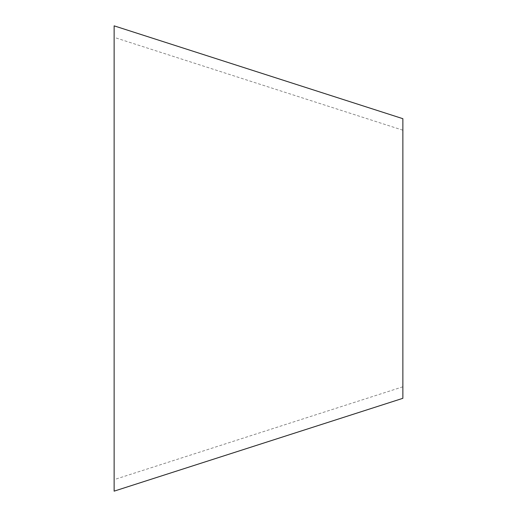 <?xml version="1.0" encoding="UTF-8"?>
<svg xmlns="http://www.w3.org/2000/svg" width="517" height="517" viewBox="0 0 517 517"><rect width="100%" height="100%" fill="white"/><g stroke="black" fill="none" stroke-linecap="round" stroke-linejoin="round"><path stroke-width="0.39" stroke-dasharray="2.58 1.94" d="M114.128 37.366L114.128 479.634L114.128 37.366L402.872 130.206L402.872 386.794L402.872 130.206M114.128 491.15L114.128 25.85M402.872 398.31L402.872 118.69M402.872 386.794L114.128 479.634"/><path stroke-width="0.78" d="M114.128 25.85L114.128 491.15L402.872 398.31L402.872 118.69L114.128 25.85"/></g></svg>
